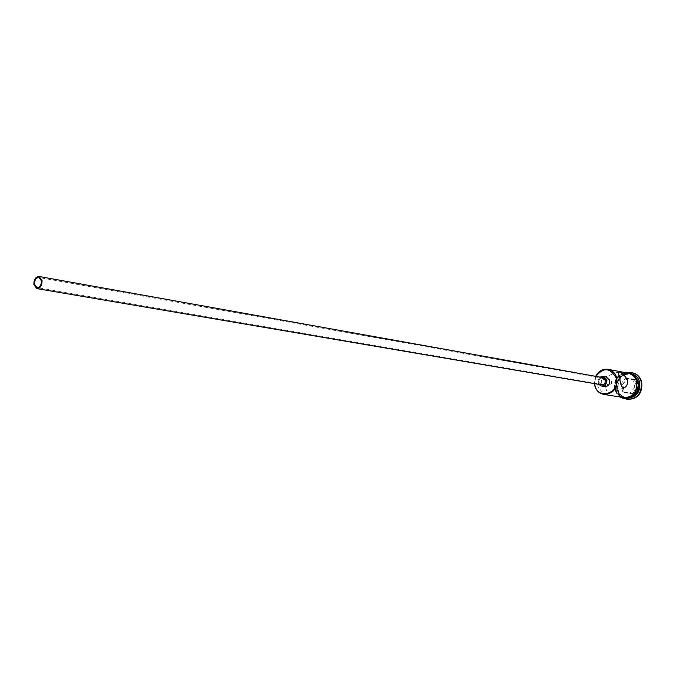 <?xml version="1.0" encoding="UTF-8"?>
<svg xmlns="http://www.w3.org/2000/svg" width="676" height="676" viewBox="0 0 676 676"><rect width="100%" height="100%" fill="white"/><g stroke="black" fill="none" stroke-linecap="round" stroke-linejoin="round"><path stroke-width="0.51" stroke-dasharray="3.38 2.54" d="M595.894 376.38L594.626 383.638M594.407 383.605L595.683 376.346M611.442 381.416C611.848 383.976 610.876 385.303 608.527 385.396L606.237 383.351C606.178 380.841 607.285 379.54 609.566 379.447L611.442 381.416M602.789 377.614C599.992 377.715 598.733 379.312 599.004 382.388L601.53 384.813M599.958 377.107L597.854 380.495L598.691 384.331M606.364 377.031C602.646 377.157 600.972 379.27 601.336 383.36L604.699 386.587M605.704 387.737L607.547 393.905C604.707 394.488 601.513 392.004 597.964 386.444C597.44 382.616 598.437 379.971 600.947 378.509C603.524 377.994 605.113 381.07 605.704 387.737M617.34 389.359C612.955 375.476 634.096 367.507 637.62 381.881C642.048 395.975 620.669 403.699 617.34 389.359M629.601 397.818L625.832 397.927C621.43 397.023 618.506 394.26 617.053 389.638C616.106 379.151 620.45 373.777 630.1 373.532L633.606 374.91M628.249 398.223L626.889 398.096C622.486 397.192 619.562 394.429 618.117 389.815C617.171 379.337 621.514 373.98 631.147 373.727L632.474 374.073M624.159 398.384L620.086 395.122L617.636 390.28C616.301 380.706 619.976 374.791 628.68 372.535M623.923 397.623C619.512 396.719 616.58 393.947 615.126 389.317C614.18 378.805 618.54 373.414 628.198 373.169M615.667 389.41C614.721 378.898 619.072 373.515 628.722 373.27C632.947 374.25 635.77 376.98 637.189 381.458C638.186 391.835 633.944 397.251 624.447 397.708C620.044 396.804 617.12 394.032 615.667 389.41M630.657 397.378L625.511 397.877C621.109 396.973 618.185 394.209 616.732 389.587C615.785 379.092 620.137 373.718 629.778 373.465L634.451 375.687M627.776 399.431C622.959 398.443 619.757 395.426 618.168 390.373C617.129 378.898 621.886 373.034 632.44 372.78M632.102 394.159L637.443 387.737L635.187 379.633L627.624 377.985L622.334 384.399L624.548 392.46L632.102 394.159L631.747 393.609L624.675 392.021L622.596 384.467L627.556 378.459L634.646 380.005L636.75 387.593L631.747 393.609L622.773 391.708L624.675 392.021L624.548 392.46M622.773 391.708L620.686 384.129L622.334 384.399M620.686 384.129L625.663 378.112L627.556 378.459L627.624 377.985M625.663 378.112L632.753 379.659L634.865 387.264L637.443 387.737M634.865 387.264L629.855 393.297M632.753 379.659L635.187 379.633M626.677 372.873C617.779 374.174 613.901 379.667 615.025 389.359C616.242 393.39 618.701 396.068 622.385 397.378M615.566 389.444C610.867 374.563 633.513 366.012 637.291 381.425C642.039 396.55 619.123 404.814 615.566 389.444M608.527 385.396L37.087 287.613M623.593 387.999L607.547 393.905M628.722 373.27L629.778 373.465M630.1 373.532L631.147 373.727M624.675 372.493C616.723 375.045 613.402 380.723 614.721 389.537L616.867 393.947L620.382 397.065M625.832 397.927L626.889 398.096M624.447 397.708L625.511 397.877M617.847 372.155L600.947 378.509M609.566 379.447L38.862 277.49"/><path stroke-width="1.01" d="M594.626 383.638L595.015 385.717C598.446 400.741 620.653 392.621 616.081 377.842C610.217 367.583 603.491 367.093 595.894 376.38M595.683 376.346C598.53 371.014 602.679 368.682 608.13 369.341C612.414 370.338 615.278 373.135 616.723 377.732C617.72 388.37 613.394 393.931 603.744 394.412C599.266 393.491 596.291 390.66 594.821 385.911L594.407 383.605M34.569 284.376L37.087 287.613C40.045 287.283 41.464 284.985 41.354 280.709L38.862 277.49C35.896 277.802 34.468 280.101 34.569 284.376M42.039 280.346L39.039 276.476C35.49 276.856 33.766 279.61 33.893 284.74L36.918 288.627C40.467 288.23 42.174 285.466 42.039 280.346M36.918 288.627L601.53 384.813C604.31 384.695 605.561 383.106 605.282 380.039L602.789 377.614L39.039 276.476M598.691 384.331L601.327 386.013C605.037 385.852 606.702 383.731 606.33 379.642L603.009 376.422L599.958 377.107M601.327 386.013L604.699 386.587C608.392 386.427 610.056 384.306 609.676 380.242L606.364 377.031L603.009 376.422M619.808 378.29C620.424 384.999 621.971 388.134 624.43 387.686C626.965 386.224 627.953 383.554 627.413 379.675C623.771 374.09 620.585 371.58 617.847 372.155L619.808 378.29M633.606 374.91L638.55 381.712C639.851 389.866 636.86 395.24 629.601 397.818M632.474 374.073C636.023 375.383 638.398 377.994 639.597 381.898C640.747 391.421 636.961 396.863 628.249 398.223M628.68 372.535L631.916 372.679C636.522 373.752 639.597 376.735 641.152 381.619C642.251 392.925 637.612 398.84 627.252 399.347L624.159 398.384M608.13 369.341L628.198 373.169C632.415 374.149 635.237 376.878 636.665 381.365C637.662 391.742 633.412 397.167 623.923 397.623L603.744 394.412M634.451 375.687L638.237 381.653C639.564 389.038 637.037 394.285 630.657 397.378M631.916 372.679L632.44 372.78C637.037 373.853 640.113 376.828 641.668 381.712C642.766 393.018 638.136 398.925 627.776 399.431L627.252 399.347M622.385 397.378C632.753 398.105 637.544 392.756 636.767 381.323C635.051 376.152 631.688 373.329 626.677 372.873M624.43 387.686L623.593 387.999M620.382 397.065C629.119 402.668 641.025 391.767 637.612 381.239C635.305 374.808 630.995 371.901 624.675 372.493"/></g></svg>
